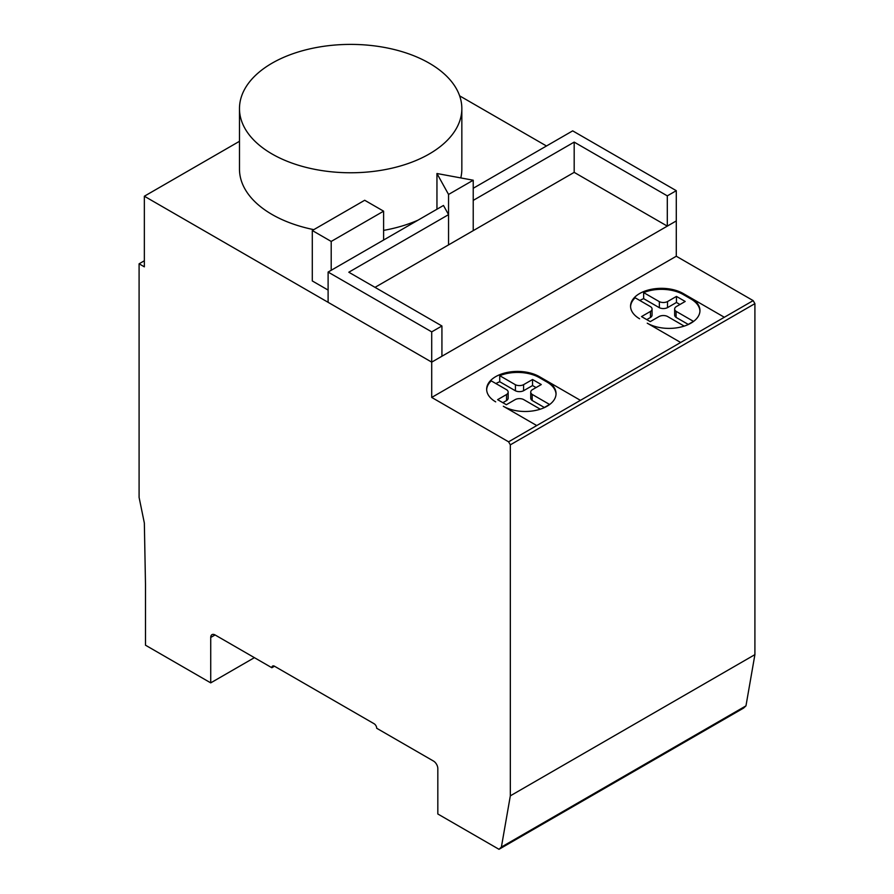 <?xml version="1.0" encoding="UTF-8"?>
<svg xmlns="http://www.w3.org/2000/svg" width="894" height="894" viewBox="0 0 894 894"><rect width="100%" height="100%" fill="white"/><g stroke="black" fill="none" stroke-linecap="round" stroke-linejoin="round"><path stroke-width="1.34" d="M473.228 180.219L448.553 194.456L436.954 173.514L473.228 180.219L473.228 230.641L473.228 200.39L574.183 142.101L574.183 172.363L667.304 226.126L667.304 195.864L574.183 142.101M375.011 287.354L448.553 244.889L448.553 194.456M448.553 214.638L348.805 272.223L441.927 325.986L431.713 331.875L431.713 397.439L508.585 441.815L510.329 444.843L510.329 795.839L501.389 847.065L498.997 849.3L437.825 813.987L437.825 768.605A6.157 3.554 -120 0 0 433.489 761.051L376.687 728.252A3.688 2.134 -120 0 0 374.072 723.715L274.503 666.231A3.721 2.146 -120 0 0 272.636 666.041A3.721 2.146 -120 0 0 271.865 667.74L215.096 634.964A6.157 3.554 -120 0 0 212.001 634.651A6.157 3.554 -120 0 0 210.727 637.456L210.727 682.871L145.487 645.2L145.487 584.195L144.347 523.024L139.095 497.41L139.095 263.808L144.347 266.837L144.347 196.222L431.713 362.137L328.109 302.328L328.109 272.067L443.48 205.464L448.553 214.638L448.553 244.889L574.183 172.363M436.954 209.23L436.954 173.514M473.228 188.276L572.685 130.859L676.289 190.679L667.304 195.864M667.304 226.126L676.289 220.93L676.289 190.679M508.585 441.815L753.161 300.619L676.289 256.232L676.289 220.93L431.713 362.137L441.927 356.248L441.927 325.986M431.713 331.875L328.109 272.067M429.276 63.195A111.18 64.189 0 0 0 308.117 49.282A111.18 64.189 0 0 0 239.48 108.576A111.18 64.189 0 0 0 272.044 153.969A111.18 64.189 0 0 0 393.204 167.882A111.18 64.189 0 0 0 461.84 108.576A111.18 64.189 0 0 0 429.276 63.195M313.794 229.646A111.18 64.189 180 0 1 272.044 214.482A111.18 64.189 180 0 1 239.48 169.1L239.48 108.576M461.84 108.576L461.84 169.1A111.18 64.189 180 0 1 460.779 177.917M418.001 220.17A111.18 64.189 180 0 1 383.604 230.395M699.935 311.067A30.888 17.835 0 0 0 690.894 298.965L683.273 294.562A30.888 17.835 0 0 0 643.646 292.595L659.347 301.669A6.213 3.587 0 0 0 667.505 301.58L676.456 296.417L685.195 301.457L676.244 306.631A6.213 3.587 0 0 0 674.646 309.033A6.213 3.587 0 0 0 676.099 311.336L693.476 321.371L687.195 325.003M676.099 311.336L676.099 317.392A6.213 3.587 180 0 1 674.646 315.079L674.646 309.033M688.235 324.399L676.099 317.392M684.212 326.109L667.36 316.387A6.213 3.587 0 0 0 659.202 316.465L650.251 321.628L641.512 316.588L650.463 311.425L650.463 317.471L646.753 319.616M650.463 311.425A6.213 3.587 0 0 0 652.061 309.022A6.213 3.587 0 0 0 650.609 306.709L635.165 297.791A30.888 17.835 0 0 0 630.572 306.664M652.061 309.022L652.061 315.068A6.213 3.587 180 0 1 650.463 317.471M676.456 296.417L676.456 302.463L667.505 307.637A6.213 3.587 180 0 1 659.347 307.715L643.646 298.652A30.888 17.835 0 0 0 639.825 300.485M679.954 304.485L676.456 302.463M667.505 301.58L667.505 307.637M659.347 301.669L659.347 307.715M643.646 292.595L643.646 298.652M540.3 409.195L523.493 399.484A6.213 3.587 0 0 0 515.29 399.551L506.35 404.714L497.612 399.674L506.552 394.511L506.552 400.557L502.853 402.702M506.552 394.511A6.213 3.587 0 0 0 508.161 392.108A6.213 3.587 0 0 0 506.663 389.773L491.264 380.878A30.888 17.835 0 0 0 486.66 389.75M508.161 392.108L508.161 398.154A6.213 3.587 180 0 1 506.552 400.557M556.034 394.153A30.888 17.835 0 0 0 546.994 382.051L539.361 377.637A30.888 17.835 0 0 0 499.735 375.681L515.436 384.755L515.436 390.801L499.735 381.738A30.888 17.835 0 0 0 495.924 383.571M499.735 375.681L499.735 381.738M515.436 384.755A6.213 3.587 0 0 0 523.593 384.666L523.593 390.723A6.213 3.587 180 0 1 515.436 390.801M523.593 384.666L532.545 379.503L532.545 385.549L523.593 390.723M532.545 379.503L541.283 384.543L532.332 389.717A6.213 3.587 0 0 0 530.734 392.12A6.213 3.587 0 0 0 532.187 394.422L549.564 404.457L543.284 408.089M532.187 394.422L532.187 400.478A6.213 3.587 180 0 1 530.734 398.165L530.734 392.12M544.323 407.485L532.187 400.478M536.042 387.571L532.545 385.549M431.713 397.439L676.289 256.232M639.612 318.778A30.888 17.835 180 0 1 630.561 306.161A30.888 17.835 180 0 1 649.614 289.69A30.888 17.835 180 0 1 683.273 293.545L690.894 297.959A30.888 17.835 180 0 1 699.957 310.564A30.888 17.835 180 0 1 680.893 327.036A30.888 17.835 180 0 1 647.245 323.181L680.658 342.469M495.701 401.853A30.888 17.835 180 0 1 486.649 389.248A30.888 17.835 180 0 1 505.713 372.776A30.888 17.835 180 0 1 539.361 376.631L546.994 381.034A30.888 17.835 180 0 1 556.046 393.651A30.888 17.835 180 0 1 536.981 410.123A30.888 17.835 180 0 1 503.333 406.267L536.746 425.555M383.604 211.174L331.205 241.436L312.297 230.518L364.696 200.267L383.604 211.174L383.604 240.028M331.205 270.279L331.205 241.436M328.109 290.081L312.297 280.951L312.297 230.518M498.997 849.3L743.573 708.093L745.965 705.858L754.905 654.631L754.905 303.636L753.161 300.619M501.389 847.065L745.965 705.858M510.329 795.839L754.905 654.631M510.329 444.843L754.905 303.636M546.48 145.99L459.628 95.848M144.347 196.222L239.48 141.297M139.095 263.808L144.347 260.769M210.727 682.871L254.399 657.66M271.865 667.74L274.492 666.22M499.735 374.675A30.888 17.835 0 0 0 491.264 379.872M643.646 291.589A30.888 17.835 0 0 0 635.165 296.786M539.361 377.637L539.361 376.631L580.429 400.344M724.33 317.258L683.284 293.556L683.273 294.562M546.994 381.034L546.994 382.051M690.894 297.959L690.894 298.965M210.727 637.456L215.074 634.952"/></g></svg>
